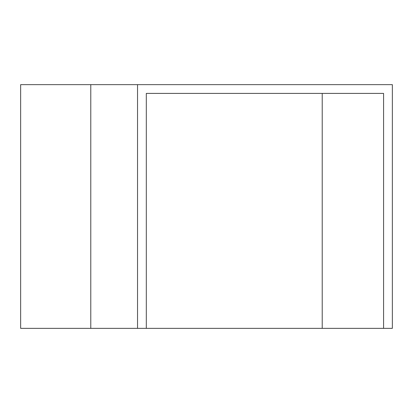 <?xml version="1.0" encoding="UTF-8"?>
<svg xmlns="http://www.w3.org/2000/svg" width="413" height="413" viewBox="0 0 413 413"><rect width="100%" height="100%" fill="white"/><g stroke="black" fill="none" stroke-linecap="round" stroke-linejoin="round"><path stroke-width="0.62" d="M322.217 328.356L322.217 93.41L146.305 93.41L383.584 93.41L383.584 328.356L20.65 328.356L20.65 84.644L137.539 84.644L137.539 328.356M383.584 328.356L392.35 328.356L392.35 84.644L137.539 84.644M146.305 93.41L146.305 328.356M90.783 84.644L90.783 328.356"/></g></svg>
